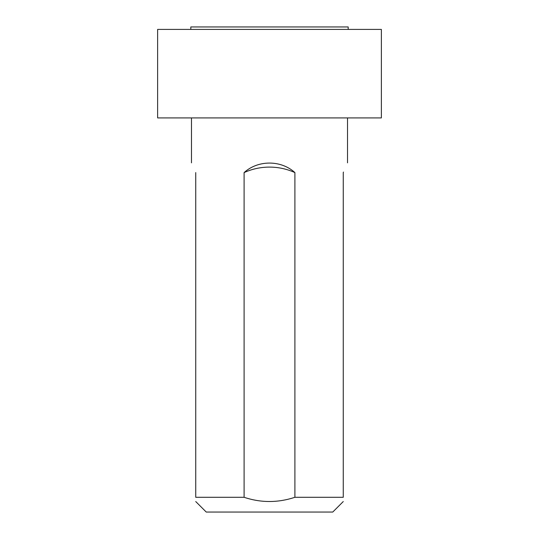 <?xml version="1.0" encoding="UTF-8"?>
<svg xmlns="http://www.w3.org/2000/svg" width="539" height="539" viewBox="0 0 539 539"><rect width="100%" height="100%" fill="white"/><g stroke="black" fill="none" stroke-linecap="round" stroke-linejoin="round"><path stroke-width="0.81" d="M190.819 29.409L190.819 26.95L348.181 26.95L348.181 29.409M157.631 117.92L381.369 117.92L381.369 29.409L157.631 29.409L157.631 117.92M195.738 172.588C190.213 159.901 190.213 159.901 195.738 172.588L195.738 497.295C195.738 502.914 195.738 502.914 195.738 497.295L244.1 497.295L244.1 172.588C257.965 159.915 280.987 159.888 294.9 172.588C281.035 159.915 258.013 159.888 244.1 172.588C252.171 168.943 260.64 167.11 269.5 167.097C278.36 167.11 286.829 168.943 294.9 172.588L294.9 497.295L343.262 497.295C343.262 502.914 343.262 502.914 343.262 497.295L343.262 172.588C348.787 159.901 348.787 159.901 343.262 172.588L343.491 172.056M195.738 501.546L206.242 512.05L332.758 512.05L343.262 501.546M294.9 497.295C277.881 502.914 260.95 502.914 244.1 497.295M347.514 162.845L347.514 117.92M191.486 162.845L191.486 117.92"/></g></svg>
